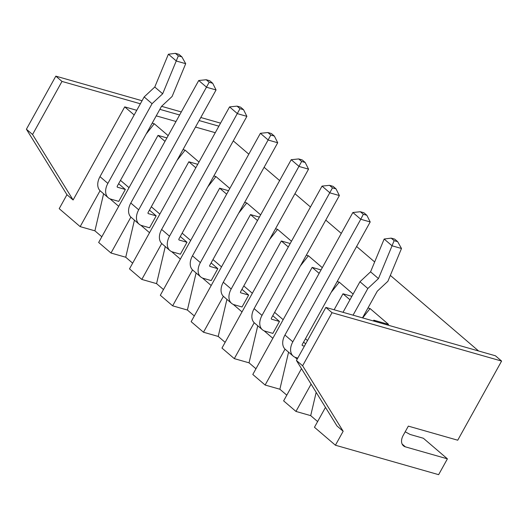 <?xml version="1.0" encoding="UTF-8"?>
<svg xmlns="http://www.w3.org/2000/svg" width="528" height="528" viewBox="0 0 528 528"><rect width="100%" height="100%" fill="white"/><g stroke="black" fill="none" stroke-linecap="round" stroke-linejoin="round"><path stroke-width="0.79" d="M136.752 110.306L124.727 106.874L134.171 114.959M215.259 132.7L195.492 127.057M176.009 121.499L156.242 115.863M233.284 140.897L248.813 154.189M264.112 167.297L279.635 180.589M294.941 193.697L310.464 206.989M325.769 220.097L341.293 233.396M356.598 246.497L374.662 261.967M390.337 275.398L478.606 350.988M362.677 317.915L370.055 308.557L388.555 324.397L373.811 320.192L375.388 321.545M370.055 308.557L367.983 307.963M351.872 296.327L342.982 293.786L349.965 299.765M353.126 294.056L339.233 282.157L337.161 281.563M321.044 269.92L312.154 267.386L319.136 273.365M322.298 267.656L308.405 255.757L306.332 255.163M290.215 243.52L281.325 240.986L288.308 246.965M291.476 241.256L277.576 229.35L275.504 228.763M259.387 217.12L250.503 214.586L257.479 220.565M260.647 214.856L246.748 202.95L244.675 202.363M228.558 190.72L219.674 188.186L226.651 194.165M229.819 188.45L215.919 176.55L213.847 175.963M197.736 164.32L188.846 161.786L195.829 167.765M198.99 162.05L185.097 150.15L183.025 149.563M166.907 137.92L158.017 135.386L165 141.359M168.161 135.65L154.268 123.75L152.196 123.156M100.069 190.714L80.164 226.624L59.202 208.672L66.944 194.707L26.4 129.221L55.823 76.144L142.052 100.742M124.727 106.874L73.108 199.987L66.944 194.707M80.164 226.624L94.908 230.828L103.607 193.763M146.183 134.006L154.268 123.75M129.03 187.678L120.49 180.358M158.017 135.386L98.663 242.464L110.992 253.024L125.737 257.235L134.435 220.163M130.898 217.114L110.992 253.024M177.012 160.406L185.097 150.15M159.859 214.078L151.312 206.758M188.846 161.786L129.492 268.864L141.821 279.424L156.565 283.635L165.264 246.563M161.726 243.514L141.821 279.424M207.841 186.806L215.919 176.55M190.687 240.478L182.14 233.158M219.674 188.186L160.314 295.264L172.649 305.824L187.394 310.035L196.093 272.963M192.555 269.914L172.649 305.824M238.663 213.206L246.748 202.95M221.516 266.878L212.969 259.565M250.503 214.586L191.143 321.671L203.478 332.231L218.222 336.435L226.921 299.363M223.384 296.32L203.478 332.231M269.491 239.606L277.576 229.35M252.344 293.278L243.797 285.965M281.325 240.986L221.971 348.071L234.3 358.631L249.044 362.835L257.75 325.763M254.206 322.72L234.3 358.631M300.32 266.006L308.405 255.757M283.166 319.684L274.626 312.365M312.154 267.386L252.8 374.471L265.129 385.031L279.873 389.235L288.572 352.163M285.034 349.12L265.129 385.031M331.148 292.406L339.233 282.157M307.514 340.527L305.455 338.765M342.982 293.786L334.125 309.771M301.495 368.636L283.628 400.871L295.957 411.431L310.702 415.635L316.166 392.344M311.084 384.133L295.957 411.431M373.811 320.192L373.375 320.971M325.479 407.378L314.457 427.271L335.419 445.223L438.629 474.665L447.407 458.839L405.385 446.853A10.91 7.286 -49.4 0 1 403.445 445.823A10.91 7.286 -49.4 0 1 403.174 435.435L408.335 426.122L457.73 440.213L501.6 361.066L495.436 355.786L325.868 307.415L296.446 360.492L336.996 425.977L343.16 431.257L335.419 445.223M73.108 199.987L32.564 134.501L61.987 81.424L140.369 103.785M159.852 109.342L179.619 114.985M199.109 120.542L218.876 126.179M32.564 134.501L26.4 129.221M161.568 106.313L181.309 111.943M200.792 117.5L220.559 123.143M101.825 236.755L94.908 230.828M132.653 263.155L125.737 257.235M163.482 289.555L156.565 283.635M194.311 315.955L187.394 310.035M225.139 342.355L218.222 336.435M255.961 368.762L249.044 362.835M286.79 395.162L279.873 389.235M317.618 421.562L310.702 415.635M118.708 206.303L109.956 198.805M176.26 60.997L185.698 63.69L181.883 56.879L178.345 55.869L162.67 93.786L152.057 103.693L107.87 183.401A15.055 10.058 -49.4 0 0 108.253 197.736A15.055 10.058 -49.4 0 0 110.926 199.155L118.741 201.379L125.347 189.466L118.628 183.711M149.536 232.703L140.785 225.205M139.082 224.136L131.188 217.378A15.055 10.058 -49.4 0 1 130.805 203.042L198.733 80.507L206.626 87.265L216.058 89.958L212.711 83.279L209.174 82.269L138.699 209.801A15.055 10.058 -49.4 0 0 139.082 224.136A15.055 10.058 -49.4 0 0 141.748 225.555L149.563 227.786L156.169 215.866L149.457 210.111M180.365 259.103L171.613 251.605M169.91 250.536L162.017 243.778A15.055 10.058 -49.4 0 1 161.634 229.442L229.561 106.907L237.448 113.665L246.886 116.358L243.54 109.679L239.996 108.669L169.528 236.201A15.055 10.058 -49.4 0 0 169.91 250.536A15.055 10.058 -49.4 0 0 172.577 251.955L180.391 254.186L186.998 242.266L180.286 236.511M211.193 285.503L202.435 278.005M200.739 276.943L192.845 270.184A15.055 10.058 -49.4 0 1 192.463 255.842L260.39 133.307L268.277 140.065L277.715 142.758L274.362 136.079L270.824 135.069L200.356 262.601A15.055 10.058 -49.4 0 0 200.739 276.943A15.055 10.058 -49.4 0 0 203.405 278.355L211.22 280.586L217.826 268.666L211.114 262.911M242.015 311.903L233.264 304.405M231.561 303.343L223.674 296.584A15.055 10.058 -49.4 0 1 223.291 282.242L291.212 159.707L299.105 166.465L308.543 169.158L305.191 162.479L301.653 161.469L231.185 289.001A15.055 10.058 -49.4 0 0 231.561 303.343A15.055 10.058 -49.4 0 0 234.234 304.755L242.048 306.986L248.655 295.066L241.936 289.318M272.844 338.303L264.092 330.805M262.39 329.743L254.496 322.984A15.055 10.058 -49.4 0 1 254.12 308.642L322.04 186.107L329.934 192.865L339.372 195.558L336.019 188.879L332.482 187.869L262.007 315.407A15.055 10.058 -49.4 0 0 262.39 329.743A15.055 10.058 -49.4 0 0 265.063 331.155L272.877 333.386L279.484 321.466L272.765 315.718M297.191 359.152L294.921 357.212M305.653 343.88L303.593 342.118M343.16 431.257L302.617 365.772L296.446 360.492M302.617 365.772L332.033 312.695L501.6 361.066M332.033 312.695L325.868 307.415M61.987 81.424L55.823 76.144M447.407 458.839L423.357 438.247L410.091 434.458L405.194 431.792M108.253 197.736L100.36 190.978A15.055 10.058 -49.4 0 1 99.983 176.642L144.164 96.934L154.777 87.021L168.373 54.239L175.382 53.335L178.926 54.344L181.883 56.879M185.698 63.69L172.108 96.472L161.489 106.385L117.308 186.094A1.089 0.726 -49.4 0 0 117.335 187.13A1.089 0.726 -49.4 0 0 117.533 187.235L125.347 189.466M216.058 89.958L148.137 212.494A1.089 0.726 -49.4 0 0 148.163 213.53A1.089 0.726 -49.4 0 0 148.355 213.635L156.169 215.866M246.886 116.358L178.966 238.894A1.089 0.726 -49.4 0 0 178.992 239.93A1.089 0.726 -49.4 0 0 179.183 240.035L186.998 242.266M277.715 142.758L209.794 265.294A1.089 0.726 -49.4 0 0 209.821 266.336A1.089 0.726 -49.4 0 0 210.012 266.435L217.826 268.666M308.543 169.158L240.616 291.694A1.089 0.726 -49.4 0 0 240.649 292.736A1.089 0.726 -49.4 0 0 240.841 292.835L248.655 295.066M339.372 195.558L271.445 318.094A1.089 0.726 -49.4 0 0 271.471 319.136A1.089 0.726 -49.4 0 0 271.669 319.235L279.484 321.466M297.779 358.096L295.891 357.555A15.055 10.058 -49.4 0 1 293.218 356.143A15.055 10.058 -49.4 0 1 292.835 341.807L360.763 219.265L370.201 221.958L302.273 344.5A1.089 0.726 -49.4 0 0 302.3 345.536A1.089 0.726 -49.4 0 0 302.498 345.635L304.385 346.177M293.218 356.143L285.325 349.384A15.055 10.058 -49.4 0 1 284.948 335.049L352.869 212.507L360.763 219.265L363.31 214.269L366.848 215.279L370.201 221.958M353.06 315.17L367.844 288.499L378.464 278.586L392.053 245.797L401.491 248.49L387.902 281.279L377.282 291.192L362.498 317.863M343.015 312.305L359.957 281.741L370.57 271.828L384.16 239.039L392.053 245.797M162.67 93.786L154.777 87.021M176.253 60.925L168.419 54.212M152.057 103.693L144.164 96.934M209.174 82.269L206.21 79.735L198.733 80.507M206.21 79.735L209.748 80.744L212.711 83.279M239.996 108.669L237.039 106.135L229.561 106.907M237.039 106.135L240.577 107.144L243.54 109.679M270.824 135.069L267.868 132.535L260.39 133.307M267.868 132.535L271.405 133.544L274.362 136.079M301.653 161.469L298.696 158.935L291.212 159.707M298.696 158.935L302.234 159.944L305.191 162.479M332.482 187.869L329.525 185.335L322.04 186.107M329.525 185.335L333.062 186.344L336.019 188.879M363.31 214.269L360.347 211.735L352.869 212.507M360.347 211.735L363.891 212.744L366.848 215.279M392.047 245.725L394.139 240.669L397.676 241.679L401.491 248.49M378.464 278.586L370.57 271.828M367.844 288.499L359.957 281.741M394.139 240.669L391.175 238.135L384.212 239.019M391.175 238.135L394.713 239.144L397.676 241.679M178.345 55.869L175.382 53.335M405.385 446.853L402.138 444.068M117.533 187.235L117.203 186.958M302.498 345.635L302.168 345.358M107.87 183.401L99.983 176.642M138.699 209.801L130.805 203.042M169.528 236.201L161.634 229.442M200.356 262.601L192.463 255.842M231.185 289.001L223.291 282.242M262.007 315.407L254.12 308.642M292.835 341.807L284.948 335.049"/></g></svg>

